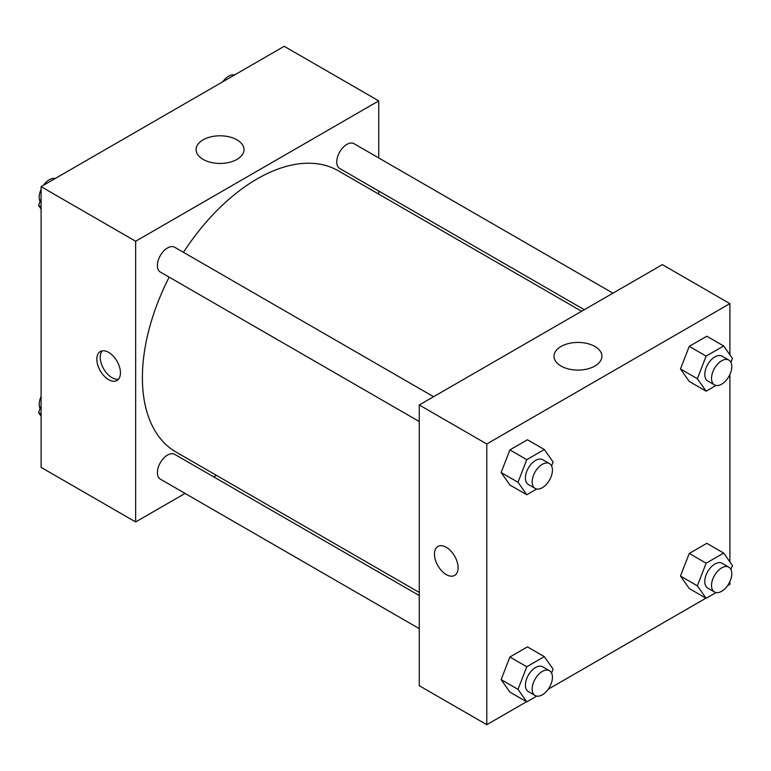 <?xml version="1.0" encoding="UTF-8"?>
<svg xmlns="http://www.w3.org/2000/svg" width="771" height="771" viewBox="0 0 771 771"><rect width="100%" height="100%" fill="white"/><g stroke="black" fill="none" stroke-linecap="round" stroke-linejoin="round"><path stroke-width="1.16" d="M185.069 493.421L135.648 521.957L41.104 467.38L41.104 186.659L284.21 46.308L378.744 100.885L378.744 157.959M378.744 191.044L378.744 194.138M203.12 139.85A23.949 13.83 180 0 1 229.218 136.852A23.949 13.83 180 0 1 244.002 149.622A23.949 13.83 180 0 1 220.053 163.452A23.949 13.83 180 0 1 196.104 149.622A23.949 13.83 180 0 1 203.12 139.85M135.648 521.957L135.648 241.246L41.104 186.659M135.648 241.246L378.744 100.885M108.634 379.65A16.711 9.647 60 0 1 97.715 364.924A16.711 9.647 60 0 1 100.278 351.537A16.711 9.647 60 0 1 116.99 361.185A16.711 9.647 60 0 1 116.99 380.479A16.711 9.647 60 0 1 108.634 379.65M102.148 350.853A16.711 9.647 -120 0 0 101.637 364.519A16.711 9.647 -120 0 0 112.036 377.684A16.711 9.647 -120 0 0 118.512 379.197M216.4 475.331L213.712 476.883M433.591 396.718L174.68 247.24A14.321 8.269 120 0 0 160.358 255.509A14.321 8.269 120 0 0 160.358 272.057L419.26 421.535M419.26 595.559L174.68 454.341A14.321 8.269 120 0 0 163.645 458.186A14.321 8.269 120 0 0 157.39 472.604A14.321 8.269 120 0 0 160.358 479.157L419.26 628.635M612.945 293.173L354.034 143.695A14.321 8.269 120 0 0 342.999 147.531A14.321 8.269 120 0 0 336.744 161.949A14.321 8.269 120 0 0 339.712 168.502L584.293 309.711M169.177 277.146A162.353 93.734 120 0 0 142.394 377.703A162.353 93.734 120 0 0 176.019 452.028L419.26 592.456M581.613 311.262L338.373 170.825A162.353 93.734 120 0 0 183.498 252.329M526.574 701.726L486.79 724.692L419.26 685.708L419.26 404.987L662.366 264.636L729.896 303.62L729.896 354.814M548.191 689.245L705.928 598.171M727.554 585.69L729.896 584.341L729.896 581.633M501.121 472.507L509.891 484.988L501.121 472.507L509.891 449.898L501.121 472.507L518.006 482.26L526.776 459.651L544.326 449.522L553.096 462.002L551.564 465.944M527.441 439.769L509.891 449.898L527.441 439.769L544.326 449.522M680.475 368.962L689.255 381.443L680.475 368.962L689.255 346.352L680.475 368.962L697.36 378.706L706.13 356.096L723.68 345.967L732.45 358.448L730.918 362.389M706.795 336.223L689.255 346.352L706.795 336.223L723.68 345.967M680.475 576.062L689.255 588.543L680.475 576.062L689.255 553.453L680.475 576.062L697.36 585.815L706.13 563.206L723.68 553.077L732.45 565.557L730.918 569.499M706.795 543.324L689.255 553.453L706.795 543.324L723.68 553.077M486.79 724.692L486.79 443.98L729.896 303.62M729.896 374.523L729.896 561.924M501.121 679.617L509.891 692.098L501.121 679.617L509.891 657.008L501.121 679.617L518.006 689.361L526.776 666.751L544.326 656.622L553.096 669.103L551.564 673.044M527.441 646.879L509.891 657.008L527.441 646.879L544.326 656.622M561.018 366.032A23.949 13.83 180 0 1 554.002 356.26A23.949 13.83 180 0 1 577.961 342.43A23.949 13.83 180 0 1 601.91 356.26A23.949 13.83 180 0 1 587.126 369.03A23.949 13.83 180 0 1 561.018 366.032M486.79 443.98L419.26 404.987M458.09 567.764A16.711 9.647 60 0 1 454.63 575.417A16.711 9.647 60 0 1 437.918 565.769A16.711 9.647 60 0 1 437.918 546.466A16.711 9.647 60 0 1 450.794 550.947A16.711 9.647 60 0 1 458.09 567.764M437.918 546.466A16.711 9.647 -120 0 0 437.928 565.769A16.711 9.647 -120 0 0 454.639 575.417M536.703 489.007L526.776 494.741L518.006 482.26M549.463 463.622L542.707 459.718A14.321 8.269 120 0 0 531.672 463.564A14.321 8.269 120 0 0 525.417 477.972A14.321 8.269 120 0 0 528.386 484.535L535.141 488.428A14.321 8.269 120 0 0 549.463 480.16A14.321 8.269 120 0 0 549.463 463.622A14.321 8.269 120 0 0 538.428 467.457A14.321 8.269 120 0 0 532.173 481.875A14.321 8.269 120 0 0 535.141 488.428M526.776 494.741L509.891 484.988M526.776 459.651L509.891 449.898M716.057 385.452L706.13 391.186L697.36 378.706M728.817 360.067L722.07 356.173A14.321 8.269 120 0 0 711.026 360.009A14.321 8.269 120 0 0 704.781 374.427A14.321 8.269 120 0 0 707.739 380.98L714.495 384.883A14.321 8.269 120 0 0 728.817 376.614A14.321 8.269 120 0 0 728.817 360.067A14.321 8.269 120 0 0 717.782 363.912A14.321 8.269 120 0 0 711.527 378.32A14.321 8.269 120 0 0 714.495 384.883M706.13 391.186L689.255 381.443M706.13 356.096L689.255 346.352M536.703 696.107L526.776 701.841L518.006 689.361M549.463 670.722L542.707 666.828A14.321 8.269 120 0 0 531.672 670.664A14.321 8.269 120 0 0 525.417 685.082A14.321 8.269 120 0 0 528.386 691.635L535.141 695.538A14.321 8.269 120 0 0 549.463 687.269A14.321 8.269 120 0 0 549.463 670.722A14.321 8.269 120 0 0 538.428 674.567A14.321 8.269 120 0 0 532.173 688.975A14.321 8.269 120 0 0 535.141 695.538M526.776 701.841L509.891 692.098M526.776 666.751L509.891 657.008M716.057 592.562L706.13 598.296L697.36 585.815M728.817 567.177L722.07 563.273A14.321 8.269 120 0 0 711.026 567.119A14.321 8.269 120 0 0 704.781 581.527A14.321 8.269 120 0 0 707.739 588.09L714.495 591.983A14.321 8.269 120 0 0 728.817 583.714A14.321 8.269 120 0 0 728.817 567.177A14.321 8.269 120 0 0 717.782 571.012A14.321 8.269 120 0 0 711.527 585.43A14.321 8.269 120 0 0 714.495 591.983M706.13 598.296L689.255 588.543M706.13 563.206L689.255 553.453M41.104 209.076L38.55 205.443L41.104 198.87M47.204 183.141L65.072 172.829M41.104 206.917L38.55 205.443M41.104 189.367A14.321 8.269 120 0 0 39.215 197.27A14.321 8.269 120 0 0 40.082 201.501M54.943 178.438A14.321 8.269 120 0 0 43.446 185.31M226.558 79.586L244.426 69.274M234.297 74.893A14.321 8.269 120 0 0 222.809 81.755M41.104 416.186L38.55 412.552L41.104 405.97M41.104 414.027L38.55 412.552M41.104 396.477A14.321 8.269 120 0 0 39.215 404.37A14.321 8.269 120 0 0 40.082 408.611"/></g></svg>
